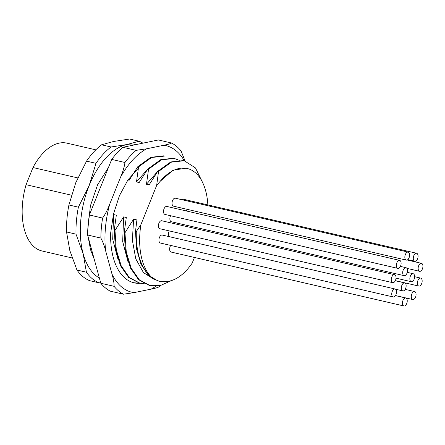 <?xml version="1.0" encoding="UTF-8"?>
<svg xmlns="http://www.w3.org/2000/svg" width="445" height="445" viewBox="0 0 445 445"><rect width="100%" height="100%" fill="white"/><g stroke="black" fill="none" stroke-linecap="round" stroke-linejoin="round"><path stroke-width="0.67" d="M133.734 282.72L139.719 283.281M138.473 168.043L127.988 179.836L119.432 195.694L113.508 213.928L110.66 233.024A65.576 36.284 103 0 0 134.14 282.831A65.576 36.284 103 0 0 140.231 283.304M110.204 291.141A79.922 44.222 -77 0 1 100.804 283.254L114.042 286.319A79.922 44.222 103 0 0 123.437 294.206L110.204 291.141M185.059 160.945L181.043 150.922A79.922 44.222 103 0 0 171.642 143.034L158.403 139.964L122.865 147.289A79.922 44.222 103 0 0 111.706 159.416L89.367 214.991A79.922 44.222 103 0 0 87.604 235.005L100.804 283.254M89.367 214.991L102.606 218.056C105.192 214.451 107.584 209.762 109.782 203.994A75.249 41.641 103 0 0 105.654 250.88C104.353 245.796 102.751 241.529 100.843 238.069A79.922 44.222 -77 0 1 102.606 218.056M87.604 235.005L100.843 238.069M123.437 294.206L134.034 292.638L151.178 289.105C154.955 288.371 157.558 287.631 158.976 286.886A79.922 44.222 103 0 0 160.612 285.434M122.865 147.289L136.103 150.354A79.922 44.222 103 0 0 124.945 162.486L111.706 159.416M136.103 150.354L146.7 148.786L163.843 145.254C167.698 144.497 170.302 143.757 171.642 143.034M109.782 203.994L120.562 177.188C123.02 171.331 124.483 166.43 124.945 162.486M114.042 286.319C114.17 283.22 113.497 279.165 112.023 274.153L105.654 250.88M72.129 257.95L41.991 250.969A55.33 30.616 -77 0 1 26.083 184.692L32.98 167.537A55.33 30.616 -77 0 1 66.967 143.157L95.797 149.837M32.98 167.537L77.797 177.917M71.439 195.199L26.083 184.692M99.085 282.848L89.617 280.656A73.775 40.823 -77 0 1 76.952 270.015L69.826 250.546L66.539 231.962A73.775 40.823 -77 0 1 68.914 204.978L75.806 182.617L86.536 161.14A73.775 40.823 -77 0 1 101.582 144.792L113.675 141.46L129.612 139.018L139.079 141.21L126.981 144.542L111.044 146.989A73.775 40.823 103 0 0 95.998 163.332L89.111 185.698L78.381 207.17A73.775 40.823 103 0 0 76.006 234.153L83.132 253.628L86.413 272.212A73.775 40.823 103 0 0 99.085 282.848L100.642 282.664M86.413 272.212L76.952 270.015M66.539 231.962L76.006 234.153M78.381 207.17L68.914 204.978M86.536 161.14L95.998 163.332M111.044 146.989L101.582 144.792M142.901 143.162A73.775 40.823 103 0 0 139.079 141.21M136.354 144.508A69.676 38.554 103 0 0 126.981 144.542A69.676 38.554 103 0 0 89.111 185.698A69.676 38.554 103 0 0 83.132 253.628A69.676 38.554 103 0 0 99.38 278.036M127.915 179.947L129.195 180.242L137.822 166.658L138.584 166.836L136.487 181.933L147.823 168.944M163.493 155.917L150.777 157.308L137.822 166.658M164.294 156.123L151.55 157.502L138.59 166.836M136.487 181.933L139.174 182.55L147.801 168.972L148.563 169.15L146.466 184.241L157.803 171.253M173.506 158.259L160.767 159.638L147.801 168.972M179.274 160.334L174.279 158.437L161.535 159.816L148.563 169.15M183.49 160.567L170.746 161.952L157.775 171.281L149.153 184.864L146.466 184.241M118.109 259.78L112.696 239.221L113.642 214.557L116.323 215.18L114.226 230.276L115.516 249.528L120.478 265.732L128.605 277.374L139.285 283.087M128.071 262.06L122.675 241.513L123.621 216.871L114.994 230.454L116.278 249.706L121.24 265.904L129.373 277.552L140.053 283.265L144.575 283.788M114.994 230.449L114.226 230.271M123.621 216.871L126.302 217.494L124.205 232.585L125.496 251.837L130.452 268.04L138.584 279.683L149.264 285.401M154.348 279.505L143.44 272.574L135.781 258.851L132.382 240.272L133.6 219.179L124.973 232.763L126.263 252.015L131.225 268.218L139.352 279.861L150.026 285.573L160.684 285.417L171.703 280.489M124.973 232.763L124.205 232.585M157.775 171.286L158.542 171.464L156.646 185.498L160.111 181.382M202.92 183.151L195.472 167.943L184.252 160.745L171.509 162.125L158.542 171.459M194.459 257.46L192.196 263.095A57.789 31.979 103 0 1 165.89 281.552L159.171 281.246L153.147 278.631A59.168 32.741 -77 0 1 140.909 224.647L136.253 231.617C135.981 254.379 141.61 270.054 153.147 278.631M133.6 219.179L136.915 219.952L135.486 231.439L136.576 249L140.859 263.98L148.052 274.893L157.613 280.806M136.253 231.617L135.486 231.439M140.909 224.647L156.646 185.498M207.854 204.911A57.789 31.979 103 0 0 187.256 168.499A57.789 31.979 103 0 0 160.111 181.376L172.994 170.19L185.971 168.216M186.266 210.952A4.1 2.27 -77 0 1 187.768 209.478M392.713 282.67L159.894 228.736A4.1 2.27 -77 0 1 158.943 223.173A4.1 2.27 -77 0 1 161.746 220.753L394.565 274.687A4.1 2.27 -77 0 1 395.85 279.187A4.1 2.27 -77 0 1 392.713 282.67A4.1 2.27 -77 0 1 391.761 277.102A4.1 2.27 -77 0 1 394.565 274.687M393.208 296.971L160.389 243.037A4.1 2.27 -77 0 1 159.438 237.469A4.1 2.27 -77 0 1 162.236 235.049L395.054 288.983A4.1 2.27 -77 0 1 396.339 293.489A4.1 2.27 -77 0 1 393.208 296.971A4.1 2.27 -77 0 1 392.256 291.403A4.1 2.27 -77 0 1 395.054 288.983M397.797 268.368L164.978 214.434A4.1 2.27 -77 0 1 164.027 208.866A4.1 2.27 -77 0 1 166.831 206.447L399.649 260.381A4.1 2.27 -77 0 1 400.934 264.886A4.1 2.27 -77 0 1 397.797 268.368A4.1 2.27 -77 0 1 396.845 262.8A4.1 2.27 -77 0 1 399.649 260.381M169.517 236.734A4.1 2.27 -77 0 1 169.05 231.394A4.1 2.27 -77 0 1 169.267 230.911M404.155 275.678A4.1 2.27 -77 0 1 403.203 270.109A4.1 2.27 -77 0 1 406.001 267.695A4.1 2.27 -77 0 1 407.286 272.201A4.1 2.27 -77 0 1 404.155 275.678L171.336 221.749A4.1 2.27 -77 0 1 170.385 216.181A4.1 2.27 -77 0 1 170.585 215.73M406.307 260.103L173.489 206.168A4.1 2.27 -77 0 1 172.538 200.6A4.1 2.27 -77 0 1 175.336 198.186L408.154 252.115A4.1 2.27 -77 0 1 409.439 256.62A4.1 2.27 -77 0 1 406.307 260.103A4.1 2.27 -77 0 1 405.356 254.534A4.1 2.27 -77 0 1 408.154 252.115M182.305 199.799A4.1 2.27 -77 0 1 183.785 199.332L416.603 253.266A4.1 2.27 -77 0 1 417.888 257.772A4.1 2.27 -77 0 1 414.751 261.254A4.1 2.27 -77 0 1 413.8 255.686A4.1 2.27 -77 0 1 416.603 253.266M177.049 224.297A4.1 2.27 -77 0 1 177.244 223.117M403.915 305.982A4.1 2.27 -77 0 1 402.97 300.414A4.1 2.27 -77 0 1 405.768 298A4.1 2.27 -77 0 1 407.053 302.5A4.1 2.27 -77 0 1 403.915 305.982L171.097 252.048A4.1 2.27 -77 0 1 170.151 246.48A4.1 2.27 -77 0 1 170.696 245.423M410.362 276.139A4.1 2.27 -77 0 1 413.16 273.719A4.1 2.27 -77 0 1 414.445 278.225A4.1 2.27 -77 0 1 411.314 281.707A4.1 2.27 -77 0 1 410.362 276.139M401.868 285.328A4.1 2.27 -77 0 1 404.672 282.909A4.1 2.27 -77 0 1 405.957 287.414A4.1 2.27 -77 0 1 402.82 290.897A4.1 2.27 -77 0 1 401.868 285.328M411.809 293.973A4.1 2.27 -77 0 1 414.607 291.553A4.1 2.27 -77 0 1 415.891 296.059A4.1 2.27 -77 0 1 412.76 299.541A4.1 2.27 -77 0 1 411.809 293.973M417.899 280.517A4.1 2.27 -77 0 1 420.697 278.097A4.1 2.27 -77 0 1 421.982 282.603A4.1 2.27 -77 0 1 418.851 286.085A4.1 2.27 -77 0 1 417.899 280.517M419.051 271.016A4.1 2.27 -77 0 1 418.478 266.26A4.1 2.27 -77 0 1 421.465 263.318A4.1 2.27 -77 0 1 422.75 267.823A4.1 2.27 -77 0 1 419.618 271.305A4.1 2.27 -77 0 1 419.051 271.016M163.843 145.254A75.249 41.641 -77 0 1 184.274 160.751M120.562 177.188A75.249 41.641 -77 0 1 146.7 148.786M134.034 292.638A75.249 41.641 -77 0 1 112.023 274.153M156.061 286.074A75.249 41.641 -77 0 1 151.178 289.105M108.524 167.342L97.6 184.764L90.407 205.824L87.787 229.492M88.193 237.157L90.541 249.74L94.223 259.196M163.526 155.85L164.294 156.028M173.506 158.164L174.273 158.342M139.291 283.181L140.058 283.359M149.27 285.495L150.032 285.673M183.485 160.473L184.252 160.651M158.759 281.151L159.204 281.257M185.943 168.193L187.256 168.499M395.46 295.608L405.768 298M396.011 278.158L411.314 281.707M407.253 272.351L413.16 273.719M407.787 259.635L414.751 261.254M400.4 266.394L406.001 267.695M395.544 289.211L402.82 290.897M395.299 280.739L404.672 282.909M395.505 295.541L412.76 299.541M405.178 289.372L414.607 291.553M395.344 280.639L418.851 286.085M414.634 276.695L420.697 278.097M406.902 268.357L419.618 271.305M407.186 260.008L421.465 263.318"/></g></svg>
